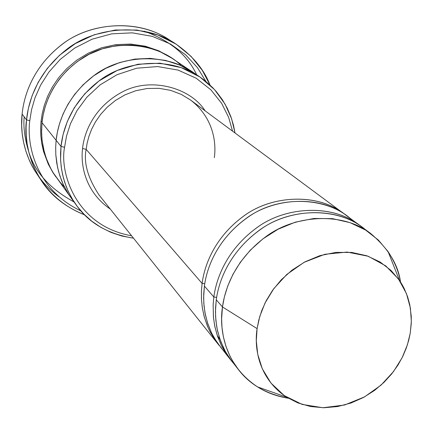 <?xml version="1.0" encoding="UTF-8"?>
<svg xmlns="http://www.w3.org/2000/svg" width="433" height="433" viewBox="0 0 433 433"><rect width="100%" height="100%" fill="white"/><g stroke="black" fill="none" stroke-linecap="round" stroke-linejoin="round"><path stroke-width="0.65" d="M204.733 283.772L202.097 283.415L86.151 149.353L82.562 148.465C80.538 164.318 84.668 191.527 110.291 209.085C84.668 191.527 80.538 164.318 82.562 148.465C84.11 132.704 93.804 107.157 122.214 92.002C151.052 76.424 190.758 87.986 205.107 110.805C190.758 87.986 151.052 76.424 122.214 92.002C93.804 107.157 84.11 132.704 82.562 148.465L86.151 149.353L87.136 143.139L88.895 136.433L91.601 129.315L95.455 121.906L100.624 114.42L107.254 107.157L115.394 100.494L124.964 94.87L135.735 90.735L147.301 88.478L159.133 88.337L170.634 90.362L181.265 94.378L190.58 100.045C213.756 117.944 216.408 143.079 214.324 157.655M24.183 116.807C23.23 126.901 24.686 138.316 28.535 151.052C34.434 171.657 49.595 188.626 74.016 201.946M58.996 196.782C25.347 172.069 19.626 135.778 22.11 114.079L21.666 125.321L22.186 133.478L23.539 142.111L25.877 151.133L29.374 160.421L31.609 165.103L34.185 169.779L41.741 181.238L38.759 176.523L33.877 167.014L31.945 162.272L29.006 152.946L27.155 143.956L26.229 135.41L26.067 127.378L26.521 119.892C22.684 145.201 33.969 194.888 84.662 214.887C65.61 207.104 51.305 195.889 41.741 181.238M80.955 210.931C35.712 189.567 26.445 144.541 29.79 120.677L26.521 119.892L22.11 114.079L26.521 119.892C28.47 100.391 37.855 72.002 66.428 49.578C94.773 26.819 143.453 22.548 174.824 43.3C192.284 55.283 204.008 69.177 209.989 84.992L202.33 70.406L191.11 56.398L176.144 44.15L157.791 34.986L137.012 30.056L115.275 30.001L94.242 34.754L75.364 43.56L59.57 55.229L47.224 68.495L38.201 82.259L32.102 95.709L28.383 108.342L26.521 119.892L29.79 120.677C26.445 144.541 35.712 189.567 80.955 210.931M199.77 76.885L204.403 80.229L212.657 87.607L216.262 91.552L222.432 99.79L227.271 108.255L230.892 116.715L233.425 125.002L235.022 132.974L231.628 118.831L225.041 104.055L214.562 89.626L199.873 76.955L181.319 67.667L160.075 63.191L137.997 64.23L117.132 70.509L99.097 80.884L84.781 93.793L74.303 107.741L67.277 121.586L63.061 134.603L61.01 146.414C62.92 128.287 71.932 101.668 99.049 80.917C125.987 59.83 171.582 56.885 199.77 76.885L193.15 72.452C165.53 52.474 120.455 55.007 93.761 75.737C66.904 96.126 57.995 122.436 56.128 140.319L57.378 132.157L59.613 123.362L63.066 114.02L67.981 104.293L74.584 94.443L83.06 84.836L93.485 75.943L105.793 68.317L119.708 62.536L134.76 59.099L150.294 58.363L165.563 60.42L179.852 65.118L192.577 72.062L171.701 58.082L159.55 51.44L145.921 46.937L131.367 44.94L116.585 45.606L102.269 48.837L89.041 54.304L77.355 61.518L67.461 69.951L59.429 79.066L53.172 88.413L48.523 97.652L45.259 106.529L43.159 114.891L41.99 122.658L61.01 146.414L64.571 147.301L66.52 136.07L70.471 123.708L77.042 110.556L86.811 97.257L100.153 84.852L117.013 74.687L136.644 68.214L157.612 66.552L178.071 70.07L196.241 78.254L210.925 89.853L221.674 103.379L228.684 117.473L232.543 131.139L228.684 117.473L221.674 103.379L210.925 89.853L196.241 78.254L178.071 70.07L157.612 66.552L136.644 68.214L117.013 74.687L100.153 84.852L86.811 97.257L77.042 110.556L70.471 123.708L66.52 136.07L64.571 147.301C59.494 171.831 75.423 225.994 131.594 235.769C75.423 225.994 59.494 171.831 64.571 147.301L61.01 146.414L60.598 159.631L61.221 166.873L62.552 174.477L64.717 182.38L67.84 190.466L72.035 198.595L77.399 206.584L83.997 214.211L91.839 221.231L100.873 227.368L110.972 232.38L121.944 236.045L133.516 238.182C107.871 234.009 88.765 222.935 76.197 204.966L73.199 200.517L68.3 191.478L66.363 186.953L63.424 178.033L61.589 169.422L60.685 161.238L60.539 153.558L61.01 146.414L56.133 140.319L55.678 147.35L55.825 154.906L57.508 167.149L59.841 175.793L63.342 184.664L68.17 193.567L71.126 197.951L68.17 193.567L63.342 184.669L61.432 180.215L58.536 171.436L56.723 162.96L55.825 154.906L55.673 147.35L56.128 140.319L41.99 122.658C43.76 104.672 53.405 77.166 82.649 57.935C111.952 38.218 158.245 42.31 181.459 65.838M235.823 366.08L231.834 361.344L225.333 351.428L220.673 341.264L217.637 331.207L216.657 326.303L215.596 316.859L215.542 308.004L216.273 299.804L222.465 306.965C225.025 287.885 235.595 259.248 265.499 236.954C295.301 214.238 343.569 211.997 370.686 233.522C388.217 248.39 398.16 264.547 400.509 281.98C398.863 271.984 394.728 261.868 388.098 251.633L378.366 240.055L365.631 230.085L350.145 222.676L332.56 218.649L313.903 218.47L295.36 222.156L278.067 229.23L262.874 238.892L250.258 250.198L240.331 262.274L232.927 274.398L227.731 286.067L224.37 296.973L222.465 306.965L257.094 328.62L258.777 320.052L261.716 310.694L266.219 300.675L272.617 290.262L281.169 279.886L292.01 270.149L305.054 261.803L319.89 255.654L335.791 252.396L351.802 252.439L366.886 255.784L380.179 262.046L391.113 270.522L399.47 280.411L402.024 284.449L404.216 288.54L407.605 296.751L409.802 304.827L411.263 316.317L411.274 323.429L410.24 333.15L411.339 321.394L410.403 308.08L406.468 293.639L398.501 279.036L385.738 265.884L368.207 256.255L347.152 252.076L324.902 254.274L304.123 262.301L286.808 274.441L273.835 288.589L265.045 302.992L259.751 316.523L257.094 328.62L256.304 340.722L257.716 354.281L262.29 368.759L270.966 383.097L284.34 395.643L302.142 404.411L322.991 407.745L344.587 405.001L364.521 396.899L381.062 385.11L393.527 371.546L402.095 357.777L407.41 344.814L410.24 333.15L408.698 340.36L406.278 348.127L402.782 356.386L398.019 365.008L391.8 373.771L383.984 382.382L374.513 390.442L363.46 397.478L351.06 402.993L337.718 406.527L323.998 407.751L310.531 406.522L297.942 402.923L286.749 397.245C257.922 378.225 254.139 347.012 257.094 328.62L222.465 306.965C219.147 328.403 223.866 364.781 257.581 386.913C266.604 392.644 276.86 396.417 288.351 398.23C266.744 394.209 250.247 384.85 238.859 370.161L232.445 360.765L229.88 355.942L225.918 346.254L223.368 336.728L222.005 327.565L221.62 318.888L222.465 306.965L216.273 299.804L215.455 311.581L215.845 320.144L217.198 329.194L219.731 338.606L223.65 348.181L226.194 352.949L229.149 357.647L238.859 370.161M216.63 297.379L213.842 296.995L213.133 304.854L213.48 317.773L214.947 327.034L217.664 336.658L221.853 346.422L227.715 356.034L231.314 360.667L226.686 354.562L221.209 345.139L217.301 335.607L214.779 326.238L213.426 317.232L213.144 304.659L213.842 296.995L216.63 297.379M359.347 225.122L346.909 215.905C320.664 195.083 274.176 197.091 245.576 218.838C216.873 240.191 206.795 267.708 204.398 286.072L213.842 296.995C216.327 278.257 226.659 250.155 255.995 228.31C285.223 206.054 332.641 203.932 359.347 225.122L360.927 226.324C334.785 204.327 286.787 205.388 256.877 227.688C226.897 249.549 216.338 278.089 213.842 296.995L204.398 286.072C206.833 267.053 217.821 237.787 249.083 216.446C280.405 194.601 328.956 196.977 352.857 220.814M370.686 233.522L362.54 227.487C335.721 206.2 288.059 208.36 258.669 230.746C229.176 252.715 218.773 280.968 216.273 299.804C218.806 280.541 229.799 251.151 260.953 229.16C292.102 206.682 341.172 207.331 366.497 230.632M202.097 283.415L201.421 291.073L201.448 299.327L202.373 308.128L204.403 317.357L207.759 326.85L210 331.624L215.726 341.015L219.244 345.545L214.752 339.618L209.388 330.406L207.293 325.746L204.16 316.485L202.276 307.5L201.432 298.932L201.432 290.889L202.097 283.415C204.479 265.142 214.492 237.766 243.043 216.538C271.491 194.91 317.752 192.934 343.883 213.664L190.58 100.045L181.265 94.378L170.634 90.362L159.133 88.337L147.301 88.478L135.735 90.735L124.964 94.87L115.394 100.494L107.254 107.157L100.624 114.42L95.455 121.906L91.601 129.315L88.895 136.433L87.136 143.139L86.151 149.353C83.477 162.57 87.764 177.768 99.011 194.953C87.764 177.768 83.477 162.57 86.151 149.353L202.097 283.415C204.49 264.985 214.714 237.197 243.876 215.953C272.963 194.282 319.77 193.313 345.382 214.8M42.109 121.581L41.038 121.462L40.621 128.211L40.794 135.475L41.703 143.22L43.506 151.377L48.252 164.123L53.005 172.686L55.911 176.897M170.992 57.616L158.933 50.85L145.353 46.207L130.82 44.074L116.012 44.61L101.652 47.738L88.364 53.124L76.609 60.301L66.65 68.706L58.563 77.821L52.269 87.174L47.592 96.424L44.318 105.316L42.207 113.69L41.038 121.462L42.207 113.69L44.318 105.316L47.592 96.424L52.269 87.174L58.563 77.821L66.65 68.706L76.609 60.301L88.364 53.124L101.652 47.738L116.012 44.61L130.82 44.074L145.353 46.207L158.933 50.85L170.992 57.616M192.577 72.067L179.852 65.123L165.563 60.425L150.294 58.363L134.76 59.105L119.708 62.536L105.793 68.322L93.485 75.943L83.06 84.836L74.584 94.443L67.981 104.293L63.066 114.02L59.613 123.362L57.378 132.162L56.133 140.319L55.673 147.415L55.83 155.052L56.761 163.187L58.623 171.749L61.594 180.621L63.554 185.118L68.506 194.098L71.532 198.509L53.584 173.4L51.105 169.162L47.137 160.654L44.355 152.281L42.077 140.319L41.573 132.877L41.99 122.658L41.557 130.522L41.941 139.08L43.376 148.254L46.109 157.915L50.401 167.836L53.21 172.799L60.247 182.472L64.501 187.061M225.523 352.803L221.279 348.11L214.335 338.2L211.607 333.091L207.499 322.85L204.988 312.832L203.808 303.279L203.689 294.332L204.398 286.072L203.624 297.552L204.024 305.909L205.366 314.742L207.856 323.933L211.699 333.286L217.085 342.541L230.053 359.13M56.133 140.319C58.017 122.138 67.277 95.087 95.255 74.682C123.113 53.871 169.341 53.145 196.095 74.563M144.184 31.181C169.98 40.475 187.473 55.013 196.674 74.812M174.824 43.3L167.842 38.927C136.958 18.5 89.111 22.668 61.27 45.005C33.206 67.018 24.01 94.914 22.11 114.079C24.026 94.578 33.606 65.87 62.893 43.809C92.007 21.352 141.239 19.101 171.268 41.189M205.902 81.42L197.475 67.689L185.665 54.845L170.445 44.009L152.302 36.361L132.244 32.838L111.676 33.855L92.072 39.203L74.649 48.095L60.165 59.445L48.864 72.111L40.599 85.144L34.981 97.836L31.539 109.76L29.79 120.677L31.539 109.76L34.981 97.836L40.599 85.144L48.864 72.111L60.165 59.445L74.649 48.095L92.072 39.203L111.676 33.855L132.244 32.838L152.302 36.361L170.445 44.009L185.665 54.845L197.475 67.689L205.902 81.42M286.749 397.245L257.581 386.913M76.197 204.966L71.126 197.951M218.048 344.089L99.011 194.953M220.17 339.873L217.231 335.386M399.47 280.411L388.098 251.633"/></g></svg>

